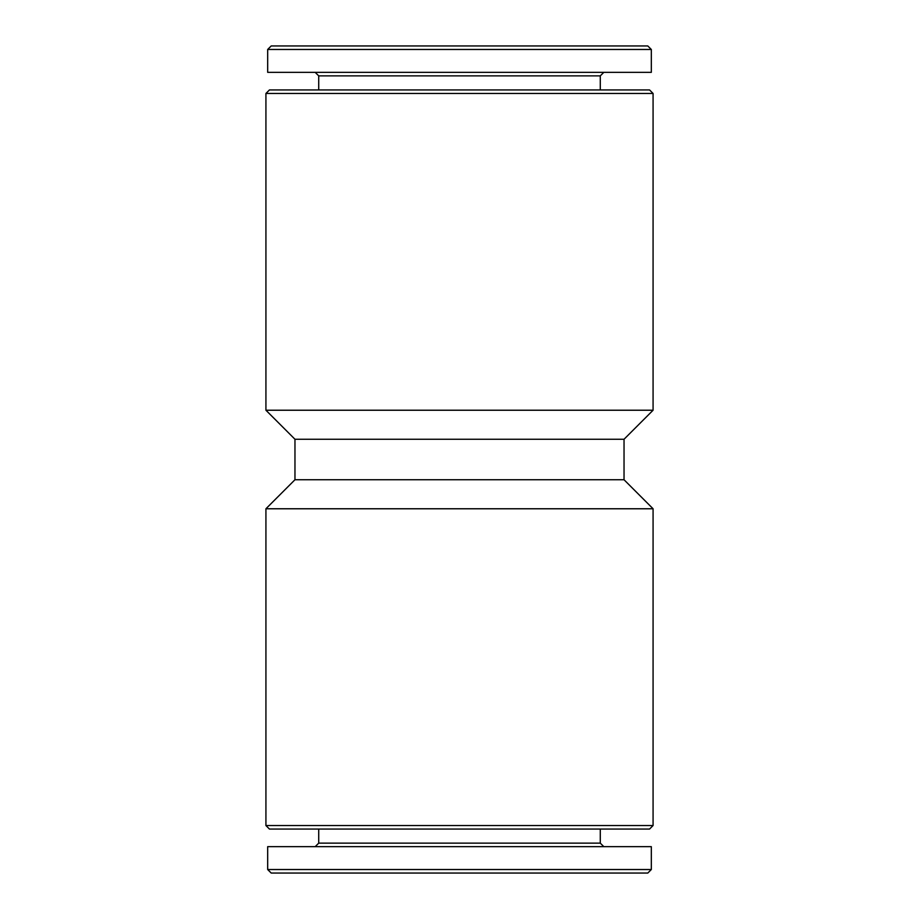 <?xml version="1.0" encoding="UTF-8"?>
<svg xmlns="http://www.w3.org/2000/svg" width="919" height="919" viewBox="0 0 919 919"><rect width="100%" height="100%" fill="white"/><g stroke="black" fill="none" stroke-linecap="round" stroke-linejoin="round"><path stroke-width="1.38" d="M267.682 869.535L271.208 873.05L647.792 873.05L651.318 869.535L651.318 846.652L267.682 846.652L267.682 869.535L651.318 869.535M271.208 45.95L647.792 45.95L651.318 49.465L267.682 49.465L271.208 45.95M267.682 49.465L267.682 72.348L651.318 72.348L651.318 49.465M318.721 89.947L318.721 75.863L600.279 75.863L603.806 72.348M318.721 75.863L315.194 72.348M269.439 89.947L649.561 89.947L653.076 93.462L265.924 93.462L269.439 89.947M294.965 439.259L624.035 439.259L624.035 479.741L294.965 479.741L294.965 439.259L265.924 410.23L653.076 410.23L653.076 93.462M265.924 410.23L265.924 93.462M294.965 479.741L265.924 508.77L653.076 508.77L624.035 479.741M653.076 825.538L649.561 829.053L269.439 829.053L265.924 825.538L653.076 825.538L653.076 508.77M265.924 825.538L265.924 508.77M318.721 829.053L318.721 843.137L600.279 843.137L600.279 829.053M318.721 843.137L315.194 846.652M600.279 89.947L600.279 75.863M624.035 439.259L653.076 410.23M600.279 843.137L603.806 846.652"/></g></svg>
